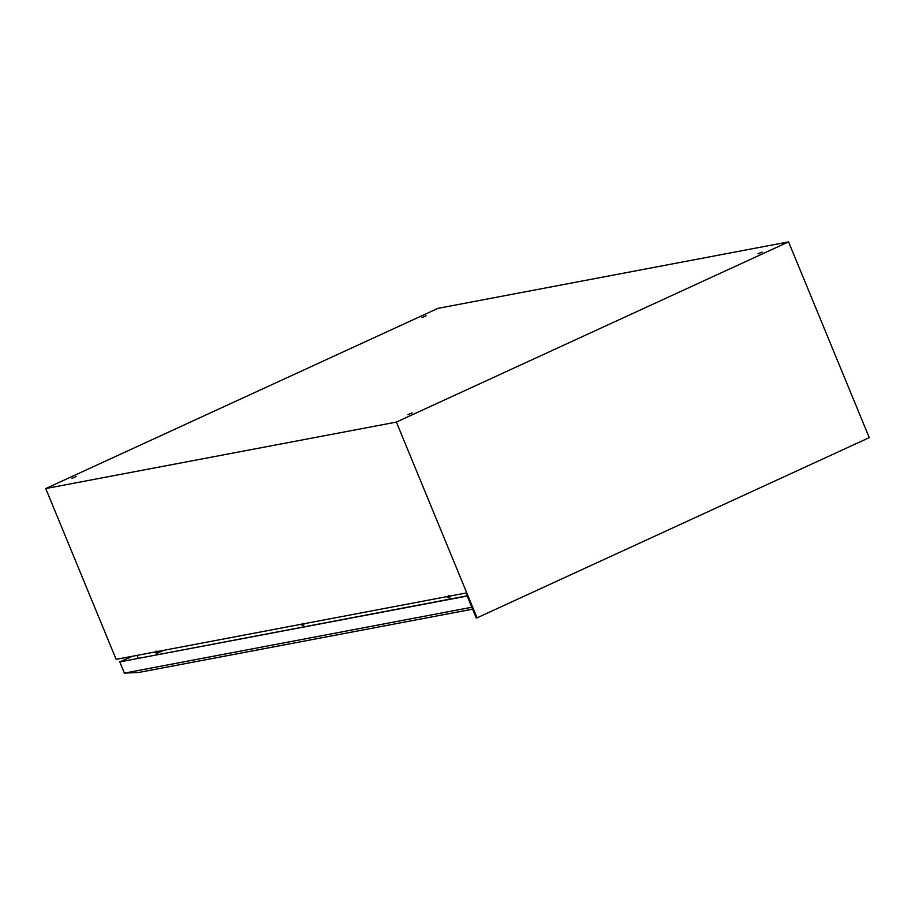 <?xml version="1.0" encoding="UTF-8"?>
<svg xmlns="http://www.w3.org/2000/svg" width="915" height="915" viewBox="0 0 915 915"><rect width="100%" height="100%" fill="white"/><g stroke="black" fill="none" stroke-linecap="round" stroke-linejoin="round"><path stroke-width="1.37" d="M762.104 252.071L757.963 253.867L762.104 252.071M426.093 315.767L421.952 317.562L426.093 315.767M76.128 476.566L71.999 478.362L76.128 476.566M412.15 412.871L408.01 414.667L412.15 412.871M788.57 241.88L869.25 437.633L477.058 617.831L476.246 617.991L465.952 593.034L116.148 659.349L45.75 488.553L437.942 308.355L788.57 241.88L396.378 422.09L45.75 488.553M477.058 617.831L396.378 422.09M138.165 658.194L137.01 655.403M448.407 595.951L449.231 597.952L450.443 596.054A2.173 0.915 -19.9 0 1 450.477 595.974M446.817 596.671A2.173 0.835 2.9 0 0 446.886 596.729L449.071 597.987L448.247 595.985M449.071 597.987L449.745 597.472L449.082 595.608M448.259 597.747L448.361 595.745M156.053 651.377L156.877 653.379L154.692 652.12A2.173 0.835 -177.1 0 1 154.624 652.063M158.295 651.366A2.173 0.915 160.1 0 0 158.249 651.446L156.877 653.379M163.934 650.29L157.048 653.344L156.225 651.343M157.563 652.864L156.888 651M156.168 651.137L156.065 653.138M302.316 623.641L303.14 625.643L304.34 623.744A2.173 0.915 -19.9 0 1 304.386 623.664M300.715 624.362A2.173 0.835 2.9 0 0 300.783 624.419L302.968 625.677L302.156 623.675M302.968 625.677L303.654 625.162L302.979 623.309M302.167 625.448L302.259 623.447M467.108 595.837L119.796 661.9L467.199 596.042M471.82 607.251L124.394 673.12L119.796 661.9M472.609 609.173L138.874 672.433L124.394 673.12M132.08 656.33L120.654 661.511M132.492 656.261L121.055 661.431"/></g></svg>
